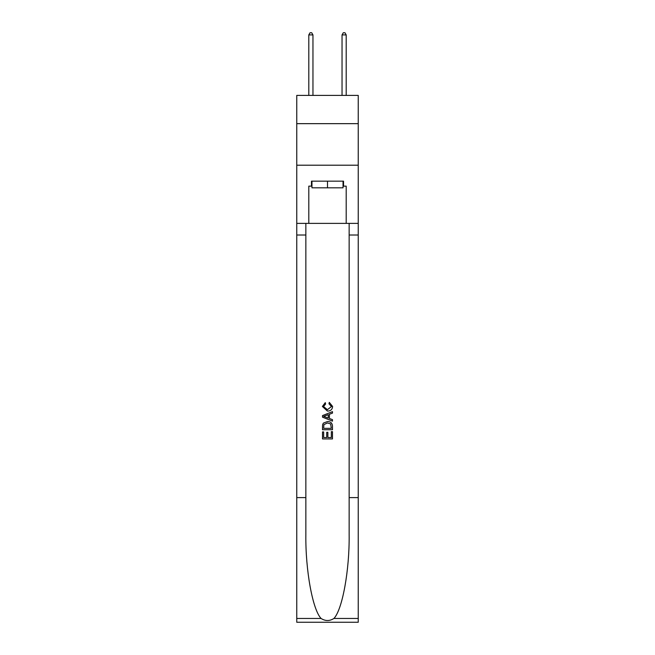 <?xml version="1.0" encoding="UTF-8"?>
<svg xmlns="http://www.w3.org/2000/svg" width="655" height="655" viewBox="0 0 655 655"><rect width="100%" height="100%" fill="white"/><g stroke="black" fill="none" stroke-linecap="round" stroke-linejoin="round"><path stroke-width="0.98" d="M358.244 123.656L358.244 95.409L296.756 95.409L296.756 123.656L358.244 123.656L358.244 165.207L296.756 165.207L296.756 123.656M343.04 181.165L343.04 187.813L311.96 187.813L311.96 181.165M327.5 181.165L327.5 187.813M331.332 431.653L331.332 437.54L327.877 437.54L331.332 437.54L331.332 431.653L332.478 431.653L332.478 438.94L322.506 438.94L322.514 431.915L322.506 438.94M326.73 432.3L326.73 437.54L323.66 437.54L326.73 437.54L326.73 432.3L327.877 432.3L327.877 437.54M323.365 423.114L322.653 424.571L323.365 423.114L327.443 421.558C330.628 421.542 332.314 423.081 332.478 426.168L332.478 429.737L322.514 429.737L322.514 426.331L322.506 429.737M329.293 402.383L328.966 403.783L329.293 402.383L332.609 406.452C332.339 409.514 330.611 411.053 327.418 411.078L322.383 406.477L325.281 402.637L325.584 404.045L323.529 406.55L327.418 409.67L331.463 406.583L328.966 403.783M333.927 618.459L358.244 618.459L358.244 622.25L296.756 622.25L296.756 497.603L305.852 497.603L305.852 534.66C305.41 570.079 312.599 609.649 321.073 618.459C325.355 621.194 329.637 621.194 333.927 618.459C342.401 609.649 349.59 570.079 349.148 534.66L349.148 223.38M322.506 415.589L322.506 417.169L332.478 421.132L322.514 417.169L322.514 415.589L332.478 411.627L322.506 415.589M349.148 497.603L358.244 497.603L358.244 165.207M296.756 497.603L296.756 165.207M305.852 223.38L305.852 497.603M358.244 618.459L358.244 497.603M296.756 223.38L308.8 223.38L308.8 186.151L311.96 186.151M343.04 186.151L343.539 186.151L343.539 181.165L311.461 181.165L311.461 186.151M343.539 186.151L346.2 186.151L346.2 223.38L358.244 223.38M308.8 223.38L346.2 223.38M332.478 411.627L332.478 413.117L329.416 414.255L329.416 418.504L332.478 419.642L332.478 421.132M325.502 417.063L328.261 418.078L328.261 414.68L323.66 416.383L325.502 417.063M328.261 414.68L328.261 418.078M322.514 426.331L322.653 424.571M330.628 423.924L331.332 428.329L330.628 423.924L327.418 422.966L323.865 424.661L323.66 428.329L331.332 428.329L323.66 428.329M322.514 431.915L323.66 431.915L323.66 437.54M312.959 95.409L312.959 34.911L308.8 34.911L308.8 95.409M308.8 34.911L310.052 32.75L311.714 32.75L312.959 34.911M346.2 95.409L346.2 34.911L342.041 34.911L342.041 95.409M342.041 34.911L343.285 32.75L344.948 32.75L346.2 34.911M349.148 235.014L358.244 235.014M305.852 235.014L296.756 235.014M296.756 618.459L321.073 618.459"/></g></svg>
